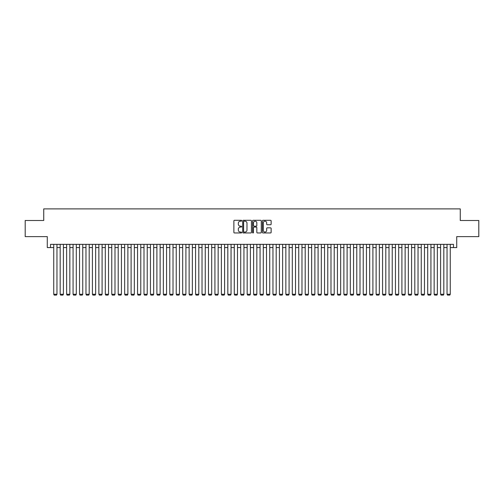 <?xml version="1.0" encoding="UTF-8"?>
<svg xmlns="http://www.w3.org/2000/svg" width="504" height="504" viewBox="0 0 504 504"><rect width="100%" height="100%" fill="white"/><g stroke="black" fill="none" stroke-linecap="round" stroke-linejoin="round"><path stroke-width="0.76" d="M241.687 220.739A0.441 0.441 0 0 0 241.24 220.298L234.518 220.298A0.63 0.63 0 0 0 233.881 220.935L233.881 232.325A0.63 0.63 0 0 0 234.518 232.955L241.24 232.955A0.441 0.441 0 0 0 241.687 232.514A0.441 0.441 0 0 0 241.24 232.073L240.37 232.073A2.022 2.022 0 0 1 238.348 230.044L238.348 229.093A2.022 2.022 0 0 1 240.37 227.071L241.24 227.071A0.441 0.441 0 0 0 241.687 226.63A0.441 0.441 0 0 0 241.24 226.183L240.37 226.183A2.022 2.022 0 0 1 238.348 224.16L238.348 223.209A2.022 2.022 0 0 1 240.37 221.187L241.24 221.187A0.441 0.441 0 0 0 241.687 220.739M270.497 224.759A0.63 0.63 0 0 0 271.127 224.129L271.127 220.935A0.63 0.63 0 0 0 270.497 220.298L263.025 220.298A0.63 0.63 0 0 0 262.395 220.935L262.395 232.325A0.63 0.63 0 0 0 263.025 232.955L270.497 232.955A0.63 0.63 0 0 0 271.127 232.325L271.127 228.463A0.63 0.63 0 0 0 270.497 227.833L267.303 227.833A0.63 0.63 0 0 0 266.666 228.463L266.666 230.378A1.695 1.695 0 0 1 264.972 232.073A1.695 1.695 0 0 1 263.283 230.378L263.283 222.875A1.695 1.695 0 0 1 264.972 221.187A1.695 1.695 0 0 1 266.666 222.875L266.666 224.129A0.63 0.63 0 0 0 267.303 224.759L270.497 224.759M50.507 247.584L50.507 244.358L453.493 244.358L453.493 247.584L456.719 247.584L456.719 236.622L478.8 236.622L478.8 220.5L460.265 220.5L460.265 208.895L43.735 208.895L43.735 220.5L25.2 220.5L25.2 236.622L47.282 236.622L47.282 247.584L53.733 247.584M251.446 220.935A0.63 0.63 0 0 0 250.816 220.298L243.344 220.298A0.63 0.63 0 0 0 242.714 220.935L242.714 232.325A0.63 0.63 0 0 0 243.344 232.955L250.816 232.955A0.63 0.63 0 0 0 251.446 232.325L251.446 220.935M253.184 220.298L260.656 220.298A0.63 0.63 0 0 1 261.286 220.935L261.286 232.325A0.63 0.63 0 0 1 260.656 232.955L257.456 232.955A0.63 0.63 0 0 1 256.826 232.325L256.826 227.701A0.63 0.63 0 0 0 256.196 227.071L254.073 227.071A0.63 0.63 0 0 0 253.443 227.701L253.443 232.514A0.441 0.441 0 0 1 252.995 232.955A0.441 0.441 0 0 1 252.554 232.514L252.554 220.935A0.63 0.63 0 0 1 253.184 220.298M56.958 247.584L60.178 247.584M63.403 247.584L66.629 247.584M69.848 247.584L73.074 247.584M76.299 247.584L79.525 247.584M82.744 247.584L85.97 247.584M89.195 247.584L92.421 247.584M95.64 247.584L98.866 247.584M102.092 247.584L105.311 247.584M108.536 247.584L111.762 247.584M114.988 247.584L118.207 247.584M121.433 247.584L124.658 247.584M127.884 247.584L131.103 247.584M134.329 247.584L137.554 247.584M140.773 247.584L143.999 247.584M147.225 247.584L150.45 247.584M153.67 247.584L156.895 247.584M160.121 247.584L163.346 247.584M166.566 247.584L169.791 247.584M173.017 247.584L176.236 247.584M179.462 247.584L182.687 247.584M185.913 247.584L189.132 247.584M192.358 247.584L195.583 247.584M198.809 247.584L202.028 247.584M205.254 247.584L208.48 247.584M211.699 247.584L214.924 247.584M218.15 247.584L221.376 247.584M224.595 247.584L227.821 247.584M231.046 247.584L234.272 247.584M237.491 247.584L240.717 247.584M243.942 247.584L247.162 247.584M250.387 247.584L253.613 247.584M256.838 247.584L260.058 247.584M263.283 247.584L266.509 247.584M269.728 247.584L272.954 247.584M276.179 247.584L279.405 247.584M282.624 247.584L285.85 247.584M289.076 247.584L292.301 247.584M295.52 247.584L298.746 247.584M301.972 247.584L305.191 247.584M308.416 247.584L311.642 247.584M314.868 247.584L318.087 247.584M321.313 247.584L324.538 247.584M327.764 247.584L330.983 247.584M334.209 247.584L337.434 247.584M340.654 247.584L343.879 247.584M347.105 247.584L350.33 247.584M353.55 247.584L356.775 247.584M360.001 247.584L363.226 247.584M366.446 247.584L369.671 247.584M372.897 247.584L376.116 247.584M379.342 247.584L382.567 247.584M385.793 247.584L389.012 247.584M392.238 247.584L395.464 247.584M398.689 247.584L401.909 247.584M405.134 247.584L408.36 247.584M411.579 247.584L414.805 247.584M418.03 247.584L421.256 247.584M424.475 247.584L427.701 247.584M430.926 247.584L434.152 247.584M437.371 247.584L440.597 247.584M443.822 247.584L447.042 247.584M450.267 247.584L453.493 247.584M244.043 221.187A0.441 0.441 0 0 0 243.596 221.628L243.596 231.626A0.441 0.441 0 0 0 244.043 232.073L244.957 232.073A2.022 2.022 0 0 0 246.985 230.044L246.985 223.209A2.022 2.022 0 0 0 244.957 221.187L244.043 221.187M256.826 222.913A1.695 1.695 0 0 0 255.131 221.218A1.695 1.695 0 0 0 253.443 222.913L253.443 225.553A0.63 0.63 0 0 0 254.073 226.183L256.196 226.183A0.63 0.63 0 0 0 256.826 225.553L256.826 222.913M56.958 244.358L56.958 294.267L53.733 294.267L53.733 244.358M56.958 294.267L56.473 295.105L54.218 295.105L53.733 294.267M63.403 244.358L63.403 294.267L60.178 294.267L60.178 244.358M63.403 294.267L62.918 295.105L60.663 295.105L60.178 294.267M69.848 244.358L69.848 294.267L66.629 294.267L66.629 244.358M69.848 294.267L69.369 295.105L67.108 295.105L66.629 294.267M76.299 244.358L76.299 294.267L73.074 294.267L73.074 244.358M76.299 294.267L75.814 295.105L73.559 295.105L73.074 294.267M82.744 244.358L82.744 294.267L79.525 294.267L79.525 244.358M82.744 294.267L82.265 295.105L80.004 295.105L79.525 294.267M89.195 244.358L89.195 294.267L85.97 294.267L85.97 244.358M89.195 294.267L88.71 295.105L86.455 295.105L85.97 294.267M95.64 244.358L95.64 294.267L92.421 294.267L92.421 244.358M95.64 294.267L95.155 295.105L92.9 295.105L92.421 294.267M102.092 244.358L102.092 294.267L98.866 294.267L98.866 244.358M102.092 294.267L101.606 295.105L99.351 295.105L98.866 294.267M108.536 244.358L108.536 294.267L105.311 294.267L105.311 244.358M108.536 294.267L108.051 295.105L105.796 295.105L105.311 294.267M114.988 244.358L114.988 294.267L111.762 294.267L111.762 244.358M114.988 294.267L114.502 295.105L112.247 295.105L111.762 294.267M121.433 244.358L121.433 294.267L118.207 294.267L118.207 244.358M121.433 294.267L120.947 295.105L118.692 295.105L118.207 294.267M127.884 244.358L127.884 294.267L124.658 294.267L124.658 244.358M127.884 294.267L127.399 295.105L125.143 295.105L124.658 294.267M134.329 244.358L134.329 294.267L131.103 294.267L131.103 244.358M134.329 294.267L133.844 295.105L131.588 295.105L131.103 294.267M140.773 244.358L140.773 294.267L137.554 294.267L137.554 244.358M140.773 294.267L140.295 295.105L138.033 295.105L137.554 294.267M147.225 244.358L147.225 294.267L143.999 294.267L143.999 244.358M147.225 294.267L146.74 295.105L144.484 295.105L143.999 294.267M153.67 244.358L153.67 294.267L150.45 294.267L150.45 244.358M153.67 294.267L153.191 295.105L150.929 295.105L150.45 294.267M160.121 244.358L160.121 294.267L156.895 294.267L156.895 244.358M160.121 294.267L159.636 295.105L157.38 295.105L156.895 294.267M166.566 244.358L166.566 294.267L163.346 294.267L163.346 244.358M166.566 294.267L166.081 295.105L163.825 295.105L163.346 294.267M173.017 244.358L173.017 294.267L169.791 294.267L169.791 244.358M173.017 294.267L172.532 295.105L170.276 295.105L169.791 294.267M179.462 244.358L179.462 294.267L176.236 294.267L176.236 244.358M179.462 294.267L178.977 295.105L176.721 295.105L176.236 294.267M185.913 244.358L185.913 294.267L182.687 294.267L182.687 244.358M185.913 294.267L185.428 295.105L183.173 295.105L182.687 294.267M192.358 244.358L192.358 294.267L189.132 294.267L189.132 244.358M192.358 294.267L191.873 295.105L189.617 295.105L189.132 294.267M198.809 244.358L198.809 294.267L195.583 294.267L195.583 244.358M198.809 294.267L198.324 295.105L196.069 295.105L195.583 294.267M205.254 244.358L205.254 294.267L202.028 294.267L202.028 244.358M205.254 294.267L204.769 295.105L202.513 295.105L202.028 294.267M211.699 244.358L211.699 294.267L208.48 294.267L208.48 244.358M211.699 294.267L211.22 295.105L208.958 295.105L208.48 294.267M218.15 244.358L218.15 294.267L214.924 294.267L214.924 244.358M218.15 294.267L217.665 295.105L215.41 295.105L214.924 294.267M224.595 244.358L224.595 294.267L221.376 294.267L221.376 244.358M224.595 294.267L224.116 295.105L221.854 295.105L221.376 294.267M231.046 244.358L231.046 294.267L227.821 294.267L227.821 244.358M231.046 294.267L230.561 295.105L228.306 295.105L227.821 294.267M237.491 244.358L237.491 294.267L234.272 294.267L234.272 244.358M237.491 294.267L237.006 295.105L234.751 295.105L234.272 294.267M243.942 244.358L243.942 294.267L240.717 294.267L240.717 244.358M243.942 294.267L243.457 295.105L241.202 295.105L240.717 294.267M250.387 244.358L250.387 294.267L247.162 294.267L247.162 244.358M250.387 294.267L249.902 295.105L247.647 295.105L247.162 294.267M256.838 244.358L256.838 294.267L253.613 294.267L253.613 244.358M256.838 294.267L256.353 295.105L254.098 295.105L253.613 294.267M263.283 244.358L263.283 294.267L260.058 294.267L260.058 244.358M263.283 294.267L262.798 295.105L260.543 295.105L260.058 294.267M269.728 244.358L269.728 294.267L266.509 294.267L266.509 244.358M269.728 294.267L269.249 295.105L266.994 295.105L266.509 294.267M276.179 244.358L276.179 294.267L272.954 294.267L272.954 244.358M276.179 294.267L275.694 295.105L273.439 295.105L272.954 294.267M282.624 244.358L282.624 294.267L279.405 294.267L279.405 244.358M282.624 294.267L282.146 295.105L279.884 295.105L279.405 294.267M289.076 244.358L289.076 294.267L285.85 294.267L285.85 244.358M289.076 294.267L288.59 295.105L286.335 295.105L285.85 294.267M295.52 244.358L295.52 294.267L292.301 294.267L292.301 244.358M295.52 294.267L295.042 295.105L292.78 295.105L292.301 294.267M301.972 244.358L301.972 294.267L298.746 294.267L298.746 244.358M301.972 294.267L301.487 295.105L299.231 295.105L298.746 294.267M308.416 244.358L308.416 294.267L305.191 294.267L305.191 244.358M308.416 294.267L307.931 295.105L305.676 295.105L305.191 294.267M314.868 244.358L314.868 294.267L311.642 294.267L311.642 244.358M314.868 294.267L314.383 295.105L312.127 295.105L311.642 294.267M321.313 244.358L321.313 294.267L318.087 294.267L318.087 244.358M321.313 294.267L320.827 295.105L318.572 295.105L318.087 294.267M327.764 244.358L327.764 294.267L324.538 294.267L324.538 244.358M327.764 294.267L327.279 295.105L325.023 295.105L324.538 294.267M334.209 244.358L334.209 294.267L330.983 294.267L330.983 244.358M334.209 294.267L333.724 295.105L331.468 295.105L330.983 294.267M340.654 244.358L340.654 294.267L337.434 294.267L337.434 244.358M340.654 294.267L340.175 295.105L337.919 295.105L337.434 294.267M347.105 244.358L347.105 294.267L343.879 294.267L343.879 244.358M347.105 294.267L346.62 295.105L344.364 295.105L343.879 294.267M353.55 244.358L353.55 294.267L350.33 294.267L350.33 244.358M353.55 294.267L353.071 295.105L350.809 295.105L350.33 294.267M360.001 244.358L360.001 294.267L356.775 294.267L356.775 244.358M360.001 294.267L359.516 295.105L357.26 295.105L356.775 294.267M366.446 244.358L366.446 294.267L363.226 294.267L363.226 244.358M366.446 294.267L365.967 295.105L363.705 295.105L363.226 294.267M372.897 244.358L372.897 294.267L369.671 294.267L369.671 244.358M372.897 294.267L372.412 295.105L370.156 295.105L369.671 294.267M379.342 244.358L379.342 294.267L376.116 294.267L376.116 244.358M379.342 294.267L378.857 295.105L376.601 295.105L376.116 294.267M385.793 244.358L385.793 294.267L382.567 294.267L382.567 244.358M385.793 294.267L385.308 295.105L383.053 295.105L382.567 294.267M392.238 244.358L392.238 294.267L389.012 294.267L389.012 244.358M392.238 294.267L391.753 295.105L389.498 295.105L389.012 294.267M398.689 244.358L398.689 294.267L395.464 294.267L395.464 244.358M398.689 294.267L398.204 295.105L395.949 295.105L395.464 294.267M405.134 244.358L405.134 294.267L401.909 294.267L401.909 244.358M405.134 294.267L404.649 295.105L402.394 295.105L401.909 294.267M411.579 244.358L411.579 294.267L408.36 294.267L408.36 244.358M411.579 294.267L411.1 295.105L408.845 295.105L408.36 294.267M418.03 244.358L418.03 294.267L414.805 294.267L414.805 244.358M418.03 294.267L417.545 295.105L415.29 295.105L414.805 294.267M424.475 244.358L424.475 294.267L421.256 294.267L421.256 244.358M424.475 294.267L423.996 295.105L421.735 295.105L421.256 294.267M430.926 244.358L430.926 294.267L427.701 294.267L427.701 244.358M430.926 294.267L430.441 295.105L428.186 295.105L427.701 294.267M437.371 244.358L437.371 294.267L434.152 294.267L434.152 244.358M437.371 294.267L436.892 295.105L434.631 295.105L434.152 294.267M443.822 244.358L443.822 294.267L440.597 294.267L440.597 244.358M443.822 294.267L443.337 295.105L441.082 295.105L440.597 294.267M450.267 244.358L450.267 294.267L447.042 294.267L447.042 244.358M450.267 294.267L449.782 295.105L447.527 295.105L447.042 294.267"/></g></svg>
